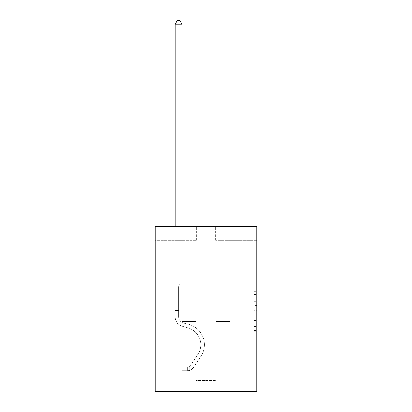 <?xml version="1.0" encoding="UTF-8"?>
<svg xmlns="http://www.w3.org/2000/svg" width="412" height="412" viewBox="0 0 412 412"><rect width="100%" height="100%" fill="white"/><g stroke="black" fill="none" stroke-linecap="round" stroke-linejoin="round"><path stroke-width="0.31" stroke-dasharray="2.06 1.54" d="M254.06 305.364L254.06 313.99L256.805 313.99L256.805 340.137L256.805 291.619L256.805 313.99L254.06 313.99L254.06 290.81L254.06 342.836L254.06 288.92L254.06 339.061L256.805 339.061L254.06 339.061L256.805 339.061L254.06 339.061L254.06 330.434L254.06 342.836L256.805 342.836L256.805 288.92L256.805 338.927L256.805 317.765L254.06 317.765L256.805 317.765L256.805 330.434L256.805 292.695L254.06 292.695L256.805 292.695L256.805 342.836L256.805 291.619L256.805 342.836L254.06 342.836L254.06 288.92L256.805 288.92L256.805 291.619L256.805 288.92L256.805 291.619L256.805 288.92L256.805 290.81L256.805 288.92L254.06 288.92L254.06 292.695L256.805 292.695L254.06 292.695L254.06 305.364L256.805 305.364M256.805 310.756L256.805 308.063L256.805 310.756L254.06 310.756L254.06 299.905L254.06 331.851L254.06 323.832L256.805 323.832L254.06 323.832L254.06 342.836L256.805 342.836L254.06 342.836L256.805 342.836L254.06 342.836L254.06 288.92L256.805 288.92L254.06 288.92L256.805 288.92L254.06 288.92L254.06 310.756L256.805 310.756M256.805 226.626L256.805 391.4L155.195 391.4L155.195 226.626L196.39 226.626L155.195 226.626L155.195 240.356L196.39 240.356L155.195 240.356L155.195 226.626L256.805 226.626L215.61 226.626L256.805 226.626L256.805 240.356L256.805 226.626M175.105 391.4L236.895 391.4L236.895 240.356L230.03 240.356L236.895 240.356L230.03 240.356L236.895 240.356L230.03 240.356L236.895 240.356L230.03 240.356L236.895 240.356L230.03 240.356L236.895 240.356L230.03 240.356L236.895 240.356L230.03 240.356L236.895 240.356L230.03 240.356L236.895 240.356L230.03 240.356L236.895 240.356L230.03 240.356L236.895 240.356L230.03 240.356L236.895 240.356L230.03 240.356L236.895 240.356L236.895 391.4L236.895 240.356L236.895 391.4L236.895 240.356L236.895 391.4L236.895 240.356L236.895 391.4L236.895 240.356L236.895 391.4L236.895 240.356L236.895 391.4L236.895 240.356L236.895 391.4L236.895 240.356L236.895 391.4L236.895 240.356L236.895 391.4L236.895 240.356L236.895 391.4L236.895 240.356L236.895 391.4L236.895 240.356L236.895 391.4L175.105 391.4L185.127 391.4L175.105 391.4L185.127 391.4L175.105 391.4L185.127 391.4L175.105 391.4L185.127 391.4L175.105 391.4L185.127 391.4L175.105 391.4L185.127 391.4L175.105 391.4L185.127 391.4L175.105 391.4L185.127 391.4L175.105 391.4L185.127 391.4L175.105 391.4L185.127 391.4L175.105 391.4L185.127 391.4L175.105 391.4L175.105 240.356L181.97 240.356L175.105 240.356L181.97 240.356L175.105 240.356L181.97 240.356L175.105 240.356L181.97 240.356L175.105 240.356L181.97 240.356L175.105 240.356L181.97 240.356L175.105 240.356L181.97 240.356L175.105 240.356L181.97 240.356L175.105 240.356L181.97 240.356L175.105 240.356L181.97 240.356L175.105 240.356L181.97 240.356L175.105 240.356L181.97 240.356L175.105 240.356L175.105 391.4M256.805 240.356L215.61 240.356L256.805 240.356M196.112 380.415L196.112 300.775L196.112 380.415L196.112 300.775L215.888 300.775L215.888 380.415L196.112 380.415L185.127 391.4L196.112 380.415L196.112 300.775L196.112 380.415L196.112 300.775L195.839 300.775L195.839 321.37L181.97 321.37L181.97 240.356L181.97 321.37L181.97 240.356L181.97 321.37L181.97 240.356L181.97 321.37L181.97 240.356L181.97 321.37L181.97 240.356L181.97 321.37L181.97 240.356L181.97 321.37L181.97 240.356L181.97 321.37L181.97 240.356L181.97 321.37L181.97 240.356L181.97 321.37L181.97 240.356L181.97 321.37L181.97 240.356L181.97 321.37L181.97 240.356L181.97 321.37L195.839 321.37L181.97 321.37L195.839 321.37L181.97 321.37L195.839 321.37L181.97 321.37L195.839 321.37L181.97 321.37L195.839 321.37L181.97 321.37L195.839 321.37L181.97 321.37L195.839 321.37L181.97 321.37L195.839 321.37L181.97 321.37L195.839 321.37L181.97 321.37L195.839 321.37L181.97 321.37L195.839 321.37L181.97 321.37L195.839 321.37L195.839 300.775L195.839 321.37L195.839 300.775L195.839 321.37L195.839 300.775L195.839 321.37L195.839 300.775L195.839 321.37L195.839 300.775L195.839 321.37L195.839 300.775L195.839 321.37L195.839 300.775L195.839 321.37L195.839 300.775L195.839 321.37L195.839 300.775L195.839 321.37L195.839 300.775L195.839 321.37L195.839 300.775L195.839 321.37L195.839 300.775L196.112 300.775L195.839 300.775L196.112 300.775L195.839 300.775L196.112 300.775L195.839 300.775L196.112 300.775L195.839 300.775L196.112 300.775L195.839 300.775L196.112 300.775L195.839 300.775L196.112 300.775L195.839 300.775L196.112 300.775L195.839 300.775L196.112 300.775L195.839 300.775L196.112 300.775L195.839 300.775L196.112 300.775L195.839 300.775L196.112 300.775L196.112 380.415L185.127 391.4L196.112 380.415L196.112 300.775L196.112 380.415L185.127 391.4L196.112 380.415L196.112 300.775L196.112 380.415L185.127 391.4L196.112 380.415L196.112 300.775L196.112 380.415L185.127 391.4L196.112 380.415L196.112 300.775L196.112 380.415L185.127 391.4L196.112 380.415L196.112 300.775L196.112 380.415L185.127 391.4L196.112 380.415L196.112 300.775L196.112 380.415L185.127 391.4L196.112 380.415L196.112 300.775L196.112 380.415L185.127 391.4L196.112 380.415L196.112 300.775L196.112 380.415L185.127 391.4L196.112 380.415L196.112 300.775L196.112 380.415L185.127 391.4L196.112 380.415L185.127 391.4L196.112 380.415L215.888 380.415L215.888 300.775L215.888 380.415L226.873 391.4L215.888 380.415L215.888 300.775L215.888 380.415L226.873 391.4L215.888 380.415L215.888 300.775L215.888 380.415L226.873 391.4L215.888 380.415L215.888 300.775L215.888 380.415L226.873 391.4L215.888 380.415L215.888 300.775L215.888 380.415L226.873 391.4L215.888 380.415L215.888 300.775L215.888 380.415L226.873 391.4L215.888 380.415L215.888 300.775L215.888 380.415L226.873 391.4L215.888 380.415L215.888 300.775L215.888 380.415L226.873 391.4L215.888 380.415L215.888 300.775L215.888 380.415L226.873 391.4L215.888 380.415L215.888 300.775L215.888 380.415L226.873 391.4L215.888 380.415L215.888 300.775L215.888 380.415L226.873 391.4L215.888 380.415L215.888 300.775L215.888 380.415L226.873 391.4L215.888 380.415L215.888 300.775L196.112 300.775L196.112 380.415L185.127 391.4L196.112 380.415M216.161 300.775L215.888 300.775L216.161 300.775L215.888 300.775L216.161 300.775L215.888 300.775L216.161 300.775L215.888 300.775L216.161 300.775L215.888 300.775L216.161 300.775L215.888 300.775L216.161 300.775L215.888 300.775L216.161 300.775L215.888 300.775L216.161 300.775L215.888 300.775L216.161 300.775L215.888 300.775L216.161 300.775L215.888 300.775L216.161 300.775L215.888 300.775L216.161 300.775L216.161 321.37L216.161 300.775M226.873 391.4L215.888 380.415L226.873 391.4M215.61 240.356L215.61 226.626L215.61 240.356M196.39 240.356L196.39 226.626L196.39 240.356M230.03 240.356L230.03 321.37L216.161 321.37L230.03 321.37L216.161 321.37L230.03 321.37L216.161 321.37L230.03 321.37L216.161 321.37L230.03 321.37L216.161 321.37L230.03 321.37L216.161 321.37L230.03 321.37L216.161 321.37L230.03 321.37L216.161 321.37L230.03 321.37L216.161 321.37L230.03 321.37L216.161 321.37L230.03 321.37L216.161 321.37L230.03 321.37L216.161 321.37L230.03 321.37L230.03 240.356M254.06 313.99L256.805 313.99L254.06 313.99M254.06 290.81L254.06 288.92L254.06 290.81L256.805 290.81L254.06 290.81M254.06 331.717L254.06 320.459L254.06 331.717L256.805 331.717L254.06 331.717M254.06 320.459L254.06 317.765L256.805 317.765L254.06 317.765L254.06 320.459L256.805 320.459L254.06 320.459M254.06 299.905L254.06 292.695L254.06 299.905L256.805 299.905L254.06 299.905M254.06 288.92L256.805 288.92L254.06 288.92L254.06 291.619L254.06 288.92L256.805 288.92M254.06 342.836L256.805 342.836L254.06 342.836L254.06 340.137L254.06 342.836M175.105 312.255L175.105 24.169L175.105 247.988L175.105 24.169L181.97 24.169L181.97 238.929L181.97 24.169L175.105 24.169L177.165 20.6L179.91 20.6L177.165 20.6L175.105 24.169L175.105 247.988L175.105 24.169L181.97 24.169L179.91 20.6L181.97 24.169L181.97 247.988L175.105 247.988L175.105 24.169L177.165 20.6L179.91 20.6L177.165 20.6L175.105 24.169L175.105 247.988L175.105 24.169L181.97 24.169L175.105 24.169L177.165 20.6L179.91 20.6L181.97 24.169L179.91 20.6L177.165 20.6L175.105 24.169L175.105 247.988L175.105 24.169L181.97 24.169L181.97 238.929L181.97 24.169L175.105 24.169L177.165 20.6L179.91 20.6L181.97 24.169L179.91 20.6L177.165 20.6L175.105 24.169L175.105 247.988L175.105 24.169L181.97 24.169L181.97 239.954L181.97 24.169L175.105 24.169L177.165 20.6L179.91 20.6L181.97 24.169L179.91 20.6L177.165 20.6L175.105 24.169L175.105 247.988L175.105 24.169L181.97 24.169L181.97 281.494L180.42 283.044A5.969 5.969 0 0 0 178.674 287.262A5.969 5.969 0 0 1 180.42 283.044L181.97 281.494L181.97 247.988L175.105 247.988L175.105 316.704A10.022 10.022 0 0 0 182.439 326.361A10.022 10.022 0 0 1 175.105 316.704L175.105 247.988L181.97 247.988L181.97 24.169L175.105 24.169L177.165 20.6L179.91 20.6L181.97 24.169L179.91 20.6L177.165 20.6L175.105 24.169L175.105 247.988L181.97 247.988L181.97 281.494L180.42 283.044A5.969 5.969 0 0 0 178.674 287.262A5.969 5.969 0 0 1 180.42 283.044L181.97 281.494L181.97 239.954L181.97 247.988L175.105 247.988L175.105 316.704A10.022 10.022 0 0 0 182.439 326.361A10.022 10.022 0 0 1 175.105 316.704L175.105 247.988L181.97 247.988L181.97 281.494L180.42 283.044A5.969 5.969 0 0 0 178.674 287.262A5.969 5.969 0 0 1 180.42 283.044L181.97 281.494L181.97 238.929L181.97 247.988L175.105 247.988L175.105 316.704A10.022 10.022 0 0 0 182.439 326.361A10.022 10.022 0 0 1 175.105 316.704L175.105 247.988L181.97 247.988L181.97 281.494L180.42 283.044A5.969 5.969 0 0 0 178.674 287.262A5.969 5.969 0 0 1 180.42 283.044L181.97 281.494L181.97 24.169L181.97 247.988L175.105 247.988L175.105 316.704A10.022 10.022 0 0 0 182.439 326.361L188.027 327.921L182.439 326.361A10.022 10.022 0 0 1 175.105 316.704L175.105 247.988L181.97 247.988L181.97 281.494L180.42 283.044A5.969 5.969 0 0 0 178.674 287.262A5.969 5.969 0 0 1 180.42 283.044L181.97 281.494L181.97 24.169L175.105 24.169L181.97 24.169L179.91 20.6L181.97 24.169L181.97 247.988L175.105 247.988L175.105 316.704A10.022 10.022 0 0 0 182.439 326.361A10.022 10.022 0 0 1 175.105 316.704L175.105 247.988L181.97 247.988L181.97 281.494L180.42 283.044A5.969 5.969 0 0 0 178.674 287.262A5.969 5.969 0 0 1 180.42 283.044L181.97 281.494L181.97 24.169L175.105 24.169L177.165 20.6L179.91 20.6L177.165 20.6L175.105 24.169L175.105 238.929L175.105 24.169L181.97 24.169L179.91 20.6L181.97 24.169L181.97 247.988L175.105 247.988L175.105 316.704A10.022 10.022 0 0 0 182.439 326.361A10.022 10.022 0 0 1 175.105 316.704L175.105 247.988L181.97 247.988L181.97 281.494L180.42 283.044A5.969 5.969 0 0 0 178.674 287.262A5.969 5.969 0 0 1 180.42 283.044L181.97 281.494L181.97 24.169L175.105 24.169L177.165 20.6L179.91 20.6L177.165 20.6L175.105 24.169L175.105 239.954L175.105 24.169L181.97 24.169L179.91 20.6L181.97 24.169L181.97 247.988L175.105 247.988L175.105 316.704A10.022 10.022 0 0 0 182.439 326.361L188.027 327.921L182.439 326.361A10.022 10.022 0 0 1 175.105 316.704L175.105 247.988L181.97 247.988L181.97 281.494L180.42 283.044A5.969 5.969 0 0 0 178.674 287.262A5.969 5.969 0 0 1 180.42 283.044L181.97 281.494L181.97 24.169L175.105 24.169L177.165 20.6L179.91 20.6L177.165 20.6L175.105 24.169L175.105 316.704A10.022 10.022 0 0 0 182.439 326.361A10.022 10.022 0 0 1 175.105 316.704L175.105 247.988L181.97 247.988L181.97 281.494L180.42 283.044A5.969 5.969 0 0 0 178.674 287.262A5.969 5.969 0 0 1 180.42 283.044L181.97 281.494L181.97 247.988L175.105 247.988L175.105 316.704A10.022 10.022 0 0 0 182.439 326.361A10.022 10.022 0 0 1 175.105 316.704L175.105 247.988L181.97 247.988L181.97 239.954L181.97 281.494L180.42 283.044A5.969 5.969 0 0 0 178.674 287.262A5.969 5.969 0 0 1 180.42 283.044L181.97 281.494L181.97 247.988L175.105 247.988L175.105 316.704A10.022 10.022 0 0 0 182.439 326.361L188.027 327.921A17.438 17.438 0 0 1 197.925 354.284A17.438 17.438 0 0 0 188.027 327.921L182.439 326.361A10.022 10.022 0 0 1 175.105 316.704L175.105 247.988L181.97 247.988L181.97 238.929L181.97 281.494L180.42 283.044A5.969 5.969 0 0 0 178.674 287.262A5.969 5.969 0 0 1 180.42 283.044L181.97 281.494L181.97 247.988L175.105 247.988L175.105 316.704A10.022 10.022 0 0 0 182.439 326.361A10.022 10.022 0 0 1 175.105 316.704L175.105 247.988L181.97 247.988L181.97 24.169L179.91 20.6L181.97 24.169L181.97 281.494L180.42 283.044A5.969 5.969 0 0 0 178.674 287.262A5.969 5.969 0 0 1 180.42 283.044L181.97 281.494L181.97 247.988L175.105 247.988L175.105 316.704L175.105 312.255L178.674 312.255L178.674 310.607L175.105 310.607L178.674 310.607L178.674 316.704L178.674 287.262L178.674 316.704A6.453 6.453 0 0 0 183.397 322.92A6.453 6.453 0 0 1 178.674 316.704L178.674 287.262L178.674 316.704L178.674 310.607L175.105 310.607L178.674 310.607L178.674 316.704A6.453 6.453 0 0 0 183.397 322.92A6.453 6.453 0 0 1 178.674 316.704L178.674 287.262L178.674 316.704A6.453 6.453 0 0 0 183.397 322.92A6.453 6.453 0 0 1 178.674 316.704L178.674 287.262L178.674 316.704L178.674 310.607L175.105 310.607L178.674 310.607L178.674 316.704A6.453 6.453 0 0 0 183.397 322.92L188.984 324.481L183.397 322.92A6.453 6.453 0 0 1 178.674 316.704L178.674 287.262L178.674 316.704A6.453 6.453 0 0 0 183.397 322.92A6.453 6.453 0 0 1 178.674 316.704L178.674 287.262L178.674 316.704L178.674 310.607L175.105 310.607L178.674 310.607L178.674 316.704A6.453 6.453 0 0 0 183.397 322.92A6.453 6.453 0 0 1 178.674 316.704L178.674 287.262L178.674 316.704A6.453 6.453 0 0 0 183.397 322.92L188.984 324.481L183.397 322.92A6.453 6.453 0 0 1 178.674 316.704L178.674 287.262L178.674 316.704L178.674 310.607L175.105 310.607L178.674 310.607L178.674 316.704A6.453 6.453 0 0 0 183.397 322.92A6.453 6.453 0 0 1 178.674 316.704L178.674 287.262L178.674 316.704A6.453 6.453 0 0 0 183.397 322.92A6.453 6.453 0 0 1 178.674 316.704L178.674 287.262L178.674 316.704L178.674 310.607L175.105 310.607L178.674 310.607L178.674 316.704A6.453 6.453 0 0 0 183.397 322.92L188.984 324.481L183.397 322.92A6.453 6.453 0 0 1 178.674 316.704L178.674 287.262L178.674 316.704A6.453 6.453 0 0 0 183.397 322.92A6.453 6.453 0 0 1 178.674 316.704L178.674 287.262L178.674 316.704L178.674 312.255L175.105 312.255M187.599 370.748A7.277 7.277 0 0 0 193.547 367.463L200.912 356.241A21.007 21.007 0 0 0 188.984 324.481A21.007 21.007 0 0 1 200.912 356.241A21.007 21.007 0 0 0 188.984 324.481L183.397 322.92A6.453 6.453 0 0 1 178.674 316.704A6.453 6.453 0 0 0 183.397 322.92L188.984 324.481L183.397 322.92A6.453 6.453 0 0 1 178.674 316.704A6.453 6.453 0 0 0 183.397 322.92A6.453 6.453 0 0 1 178.674 316.704A6.453 6.453 0 0 0 183.397 322.92L188.984 324.481L183.397 322.92A6.453 6.453 0 0 1 178.674 316.704A6.453 6.453 0 0 0 183.397 322.92L188.984 324.481A21.007 21.007 0 0 1 200.912 356.241A21.007 21.007 0 0 0 188.984 324.481L183.397 322.92A6.453 6.453 0 0 1 178.674 316.704A6.453 6.453 0 0 0 183.397 322.92A6.453 6.453 0 0 1 178.674 316.704A6.453 6.453 0 0 0 183.397 322.92L188.984 324.481L183.397 322.92A6.453 6.453 0 0 1 178.674 316.704A6.453 6.453 0 0 0 183.397 322.92L188.984 324.481L183.397 322.92A6.453 6.453 0 0 1 178.674 316.704A6.453 6.453 0 0 0 183.397 322.92A6.453 6.453 0 0 1 178.674 316.704A6.453 6.453 0 0 0 183.397 322.92L188.984 324.481A21.007 21.007 0 0 1 200.912 356.241L193.547 367.463L200.912 356.241A21.007 21.007 0 0 0 188.984 324.481L183.397 322.92A6.453 6.453 0 0 1 178.674 316.704A6.453 6.453 0 0 0 183.397 322.92L188.984 324.481L183.397 322.92A6.453 6.453 0 0 1 178.674 316.704A6.453 6.453 0 0 0 183.397 322.92A6.453 6.453 0 0 1 178.674 316.704A6.453 6.453 0 0 0 183.397 322.92L188.984 324.481L183.397 322.92A6.453 6.453 0 0 1 178.674 316.704A6.453 6.453 0 0 0 183.397 322.92L188.984 324.481A21.007 21.007 0 0 1 200.912 356.241A21.007 21.007 0 0 0 188.984 324.481L183.397 322.92L188.984 324.481A21.007 21.007 0 0 1 200.912 356.241A21.007 21.007 0 0 0 188.984 324.481L183.397 322.92L188.984 324.481A21.007 21.007 0 0 1 200.912 356.241L193.547 367.463L200.912 356.241A21.007 21.007 0 0 0 188.984 324.481L183.397 322.92L188.984 324.481A21.007 21.007 0 0 1 200.912 356.241A21.007 21.007 0 0 0 188.984 324.481L183.397 322.92L188.984 324.481A21.007 21.007 0 0 1 200.912 356.241A21.007 21.007 0 0 0 188.984 324.481L183.397 322.92L188.984 324.481A21.007 21.007 0 0 1 200.912 356.241L193.547 367.463A7.277 7.277 0 0 1 189.659 370.409A7.277 7.277 0 0 0 193.547 367.463L200.912 356.241A21.007 21.007 0 0 0 188.984 324.481L183.397 322.92L188.984 324.481A21.007 21.007 0 0 1 200.912 356.241A21.007 21.007 0 0 0 188.984 324.481L183.397 322.92L188.984 324.481A21.007 21.007 0 0 1 200.912 356.241A21.007 21.007 0 0 0 188.984 324.481L183.397 322.92L188.984 324.481A21.007 21.007 0 0 1 200.912 356.241L193.547 367.463L200.912 356.241A21.007 21.007 0 0 0 188.984 324.481A21.007 21.007 0 0 1 200.912 356.241A21.007 21.007 0 0 0 188.984 324.481A21.007 21.007 0 0 1 200.912 356.241L193.547 367.463L200.912 356.241A21.007 21.007 0 0 0 188.984 324.481A21.007 21.007 0 0 1 200.912 356.241L193.547 367.463A7.277 7.277 0 0 1 189.659 370.409C187.542 370.857 187.542 370.857 189.659 370.409C187.542 370.857 187.542 370.857 189.659 370.409A7.277 7.277 0 0 0 193.547 367.463L200.912 356.241A21.007 21.007 0 0 0 188.984 324.481A21.007 21.007 0 0 1 200.912 356.241A21.007 21.007 0 0 0 188.984 324.481A21.007 21.007 0 0 1 200.912 356.241L193.547 367.463L200.912 356.241A21.007 21.007 0 0 0 188.984 324.481A21.007 21.007 0 0 1 200.912 356.241L193.547 367.463L200.912 356.241A21.007 21.007 0 0 0 188.984 324.481A21.007 21.007 0 0 1 200.912 356.241A21.007 21.007 0 0 0 188.984 324.481A21.007 21.007 0 0 1 200.912 356.241L193.547 367.463A7.277 7.277 0 0 1 189.659 370.409C187.542 370.857 187.542 370.857 189.659 370.409C187.542 370.857 187.542 370.857 189.659 370.409A7.277 7.277 0 0 0 193.547 367.463L200.912 356.241A21.007 21.007 0 0 0 188.984 324.481A21.007 21.007 0 0 1 200.912 356.241L193.547 367.463L200.912 356.241A21.007 21.007 0 0 0 188.984 324.481A21.007 21.007 0 0 1 200.912 356.241A21.007 21.007 0 0 0 188.984 324.481A21.007 21.007 0 0 1 200.912 356.241L193.547 367.463L200.912 356.241A21.007 21.007 0 0 0 188.984 324.481A21.007 21.007 0 0 1 200.912 356.241L193.547 367.463A7.277 7.277 0 0 1 189.659 370.409C187.542 370.857 187.542 370.857 189.659 370.409C187.542 370.857 187.542 370.857 189.659 370.409A7.277 7.277 0 0 0 193.547 367.463L200.912 356.241L193.547 367.463A7.277 7.277 0 0 1 189.659 370.409C187.542 370.857 187.542 370.857 189.659 370.409C187.542 370.857 187.542 370.857 189.659 370.409A7.277 7.277 0 0 0 193.547 367.463L200.912 356.241L193.547 367.463A7.277 7.277 0 0 1 189.659 370.409C187.542 370.857 187.542 370.857 189.659 370.409C187.542 370.857 187.542 370.857 189.659 370.409A7.277 7.277 0 0 0 193.547 367.463L200.912 356.241L193.547 367.463A7.277 7.277 0 0 1 189.659 370.409C187.542 370.857 187.542 370.857 189.659 370.409C187.542 370.857 187.542 370.857 189.659 370.409A7.277 7.277 0 0 0 193.547 367.463L200.912 356.241L193.547 367.463A7.277 7.277 0 0 1 189.659 370.409C187.542 370.857 187.542 370.857 189.659 370.409C187.542 370.857 187.542 370.857 189.659 370.409A7.277 7.277 0 0 0 193.547 367.463L200.912 356.241L193.547 367.463A7.277 7.277 0 0 1 189.659 370.409C187.542 370.857 187.542 370.857 189.659 370.409C187.542 370.857 187.542 370.857 189.659 370.409A7.277 7.277 0 0 0 193.547 367.463L200.912 356.241L193.547 367.463A7.277 7.277 0 0 1 189.659 370.409C187.542 370.857 187.542 370.857 189.659 370.409C187.542 370.857 187.542 370.857 189.659 370.409A7.277 7.277 0 0 0 193.547 367.463L200.912 356.241L193.547 367.463A7.277 7.277 0 0 1 189.659 370.409C187.542 370.857 187.542 370.857 189.659 370.409C187.542 370.857 187.542 370.857 189.659 370.409A7.277 7.277 0 0 0 193.547 367.463L200.912 356.241L193.547 367.463A7.277 7.277 0 0 1 189.659 370.409C187.542 370.857 187.542 370.857 189.659 370.409C187.542 370.857 187.542 370.857 189.659 370.409A7.277 7.277 0 0 0 193.547 367.463A7.277 7.277 0 0 1 187.599 370.748L187.599 367.174A3.708 3.708 0 0 0 190.56 365.506L197.925 354.284A17.438 17.438 0 0 0 188.027 327.921L182.439 326.361A10.022 10.022 0 0 1 175.105 316.704A10.022 10.022 0 0 0 182.439 326.361L188.027 327.921L182.439 326.361A10.022 10.022 0 0 1 175.105 316.704A10.022 10.022 0 0 0 182.439 326.361A10.022 10.022 0 0 1 175.105 316.704A10.022 10.022 0 0 0 182.439 326.361L188.027 327.921A17.438 17.438 0 0 1 197.925 354.284A17.438 17.438 0 0 0 188.027 327.921L182.439 326.361A10.022 10.022 0 0 1 175.105 316.704A10.022 10.022 0 0 0 182.439 326.361L188.027 327.921L182.439 326.361A10.022 10.022 0 0 1 175.105 316.704A10.022 10.022 0 0 0 182.439 326.361A10.022 10.022 0 0 1 175.105 316.704A10.022 10.022 0 0 0 182.439 326.361L188.027 327.921L182.439 326.361A10.022 10.022 0 0 1 175.105 316.704A10.022 10.022 0 0 0 182.439 326.361L188.027 327.921A17.438 17.438 0 0 1 197.925 354.284L190.56 365.506L197.925 354.284A17.438 17.438 0 0 0 188.027 327.921L182.439 326.361A10.022 10.022 0 0 1 175.105 316.704A10.022 10.022 0 0 0 182.439 326.361A10.022 10.022 0 0 1 175.105 316.704A10.022 10.022 0 0 0 182.439 326.361L188.027 327.921L182.439 326.361A10.022 10.022 0 0 1 175.105 316.704A10.022 10.022 0 0 0 182.439 326.361L188.027 327.921L182.439 326.361A10.022 10.022 0 0 1 175.105 316.704A10.022 10.022 0 0 0 182.439 326.361A10.022 10.022 0 0 1 175.105 316.704A10.022 10.022 0 0 0 182.439 326.361L188.027 327.921A17.438 17.438 0 0 1 197.925 354.284A17.438 17.438 0 0 0 188.027 327.921L182.439 326.361A10.022 10.022 0 0 1 175.105 316.704A10.022 10.022 0 0 0 182.439 326.361L188.027 327.921A17.438 17.438 0 0 1 197.925 354.284A17.438 17.438 0 0 0 188.027 327.921L182.439 326.361L188.027 327.921A17.438 17.438 0 0 1 197.925 354.284L190.56 365.506L197.925 354.284A17.438 17.438 0 0 0 188.027 327.921L182.439 326.361L188.027 327.921A17.438 17.438 0 0 1 197.925 354.284A17.438 17.438 0 0 0 188.027 327.921L182.439 326.361L188.027 327.921A17.438 17.438 0 0 1 197.925 354.284A17.438 17.438 0 0 0 188.027 327.921L182.439 326.361L188.027 327.921A17.438 17.438 0 0 1 197.925 354.284L190.56 365.506A3.708 3.708 0 0 1 189.659 366.459C187.578 367.411 187.578 367.411 189.659 366.459C187.578 367.411 187.578 367.411 189.659 366.459A3.708 3.708 0 0 0 190.56 365.506L197.925 354.284A17.438 17.438 0 0 0 188.027 327.921L182.439 326.361L188.027 327.921A17.438 17.438 0 0 1 197.925 354.284A17.438 17.438 0 0 0 188.027 327.921L182.439 326.361L188.027 327.921A17.438 17.438 0 0 1 197.925 354.284A17.438 17.438 0 0 0 188.027 327.921L182.439 326.361L188.027 327.921A17.438 17.438 0 0 1 197.925 354.284L190.56 365.506L197.925 354.284A17.438 17.438 0 0 0 188.027 327.921A17.438 17.438 0 0 1 197.925 354.284A17.438 17.438 0 0 0 188.027 327.921A17.438 17.438 0 0 1 197.925 354.284L190.56 365.506L197.925 354.284A17.438 17.438 0 0 0 188.027 327.921A17.438 17.438 0 0 1 197.925 354.284L190.56 365.506A3.708 3.708 0 0 1 189.659 366.459C187.578 367.411 187.578 367.411 189.659 366.459C187.578 367.411 187.578 367.411 189.659 366.459A3.708 3.708 0 0 0 190.56 365.506L197.925 354.284A17.438 17.438 0 0 0 188.027 327.921A17.438 17.438 0 0 1 197.925 354.284A17.438 17.438 0 0 0 188.027 327.921A17.438 17.438 0 0 1 197.925 354.284L190.56 365.506L197.925 354.284A17.438 17.438 0 0 0 188.027 327.921A17.438 17.438 0 0 1 197.925 354.284L190.56 365.506L197.925 354.284A17.438 17.438 0 0 0 188.027 327.921A17.438 17.438 0 0 1 197.925 354.284A17.438 17.438 0 0 0 188.027 327.921A17.438 17.438 0 0 1 197.925 354.284L190.56 365.506A3.708 3.708 0 0 1 189.659 366.459C187.578 367.411 187.578 367.411 189.659 366.459C187.578 367.411 187.578 367.411 189.659 366.459A3.708 3.708 0 0 0 190.56 365.506L197.925 354.284A17.438 17.438 0 0 0 188.027 327.921A17.438 17.438 0 0 1 197.925 354.284L190.56 365.506L197.925 354.284A17.438 17.438 0 0 0 188.027 327.921A17.438 17.438 0 0 1 197.925 354.284A17.438 17.438 0 0 0 188.027 327.921A17.438 17.438 0 0 1 197.925 354.284L190.56 365.506L197.925 354.284A17.438 17.438 0 0 0 188.027 327.921A17.438 17.438 0 0 1 197.925 354.284L190.56 365.506A3.708 3.708 0 0 1 189.659 366.459C187.578 367.411 187.578 367.411 189.659 366.459C187.578 367.411 187.578 367.411 189.659 366.459A3.708 3.708 0 0 0 190.56 365.506L197.925 354.284L190.56 365.506A3.708 3.708 0 0 1 189.659 366.459C187.578 367.411 187.578 367.411 189.659 366.459C187.578 367.411 187.578 367.411 189.659 366.459A3.708 3.708 0 0 0 190.56 365.506L197.925 354.284L190.56 365.506A3.708 3.708 0 0 1 189.659 366.459C187.578 367.411 187.578 367.411 189.659 366.459C187.578 367.411 187.578 367.411 189.659 366.459A3.708 3.708 0 0 0 190.56 365.506L197.925 354.284L190.56 365.506A3.708 3.708 0 0 1 189.659 366.459C187.578 367.411 187.578 367.411 189.659 366.459C187.578 367.411 187.578 367.411 189.659 366.459A3.708 3.708 0 0 0 190.56 365.506L197.925 354.284L190.56 365.506A3.708 3.708 0 0 1 189.659 366.459C187.578 367.411 187.578 367.411 189.659 366.459C187.578 367.411 187.578 367.411 189.659 366.459A3.708 3.708 0 0 0 190.56 365.506L197.925 354.284L190.56 365.506A3.708 3.708 0 0 1 189.659 366.459C187.578 367.411 187.578 367.411 189.659 366.459C187.578 367.411 187.578 367.411 189.659 366.459A3.708 3.708 0 0 0 190.56 365.506L197.925 354.284L190.56 365.506A3.708 3.708 0 0 1 189.659 366.459C187.578 367.411 187.578 367.411 189.659 366.459C187.578 367.411 187.578 367.411 189.659 366.459A3.708 3.708 0 0 0 190.56 365.506L197.925 354.284L190.56 365.506A3.708 3.708 0 0 1 189.659 366.459C187.578 367.411 187.578 367.411 189.659 366.459C187.578 367.411 187.578 367.411 189.659 366.459A3.708 3.708 0 0 0 190.56 365.506L197.925 354.284L190.56 365.506A3.708 3.708 0 0 1 189.659 366.459C187.578 367.411 187.578 367.411 189.659 366.459C187.578 367.411 187.578 367.411 189.659 366.459A3.708 3.708 0 0 0 190.56 365.506A3.708 3.708 0 0 1 187.599 367.174L187.599 370.748L182.109 370.748L187.599 370.748A7.277 7.277 0 0 0 193.547 367.463A7.277 7.277 0 0 1 187.599 370.748L187.599 367.174L182.109 367.18L187.599 367.174A3.708 3.708 0 0 0 190.56 365.506A3.708 3.708 0 0 1 187.599 367.174L187.599 370.748L182.109 370.748L182.109 367.18L182.109 370.748L187.599 370.748A7.277 7.277 0 0 0 193.547 367.463A7.277 7.277 0 0 1 187.599 370.748L187.599 367.174L182.109 367.18L187.599 367.174A3.708 3.708 0 0 0 190.56 365.506A3.708 3.708 0 0 1 187.599 367.174L187.599 370.748L182.109 370.748L182.109 367.18L182.109 370.748L187.599 370.748A7.277 7.277 0 0 0 193.547 367.463A7.277 7.277 0 0 1 187.599 370.748L187.599 367.174L182.109 367.18L187.599 367.174A3.708 3.708 0 0 0 190.56 365.506A3.708 3.708 0 0 1 187.599 367.174L187.599 370.748L182.109 370.748L182.109 367.18L182.109 370.748L187.599 370.748A7.277 7.277 0 0 0 193.547 367.463A7.277 7.277 0 0 1 187.599 370.748L187.599 367.174L182.109 367.18L187.599 367.174A3.708 3.708 0 0 0 190.56 365.506A3.708 3.708 0 0 1 187.599 367.174L187.599 370.748L182.109 370.748L182.109 367.18L182.109 370.748L187.599 370.748A7.277 7.277 0 0 0 193.547 367.463A7.277 7.277 0 0 1 187.599 370.748L187.599 367.174L182.109 367.18L187.599 367.174A3.708 3.708 0 0 0 190.56 365.506A3.708 3.708 0 0 1 187.599 367.174L187.599 370.748L182.109 370.748L182.109 367.18L182.109 370.748L187.599 370.748A7.277 7.277 0 0 0 193.547 367.463A7.277 7.277 0 0 1 187.599 370.748L187.599 367.174L182.109 367.18L187.599 367.174A3.708 3.708 0 0 0 190.56 365.506A3.708 3.708 0 0 1 187.599 367.174L187.599 370.748L182.109 370.748L182.109 367.18L182.109 370.748L187.599 370.748A7.277 7.277 0 0 0 193.547 367.463A7.277 7.277 0 0 1 187.599 370.748L187.599 367.174L182.109 367.18L187.599 367.174A3.708 3.708 0 0 0 190.56 365.506A3.708 3.708 0 0 1 187.599 367.174L187.599 370.748L182.109 370.748L182.109 367.18L182.109 370.748L187.599 370.748A7.277 7.277 0 0 0 193.547 367.463A7.277 7.277 0 0 1 187.599 370.748L187.599 367.174L182.109 367.18L187.599 367.174A3.708 3.708 0 0 0 190.56 365.506A3.708 3.708 0 0 1 187.599 367.174L187.599 370.748L182.109 370.748L182.109 367.18L182.109 370.748L187.599 370.748A7.277 7.277 0 0 0 193.547 367.463A7.277 7.277 0 0 1 187.599 370.748L187.599 367.174L182.109 367.18L187.599 367.174A3.708 3.708 0 0 0 190.56 365.506A3.708 3.708 0 0 1 187.599 367.174L187.599 370.748L182.109 370.748L182.109 367.18L182.109 370.748L187.599 370.748A7.277 7.277 0 0 0 193.547 367.463A7.277 7.277 0 0 1 187.599 370.748L187.599 367.174L182.109 367.18L187.599 367.174A3.708 3.708 0 0 0 190.56 365.506A3.708 3.708 0 0 1 187.599 367.174L187.599 370.748L182.109 370.748L182.109 367.18L182.109 370.748L187.599 370.748A7.277 7.277 0 0 0 193.547 367.463A7.277 7.277 0 0 1 187.599 370.748L187.599 367.174L182.109 367.18L187.599 367.174A3.708 3.708 0 0 0 190.56 365.506A3.708 3.708 0 0 1 187.599 367.174L187.599 370.748L182.109 370.748L182.109 367.18L182.109 370.748L187.599 370.748M175.105 226.626L175.105 24.169L181.97 24.169L175.105 24.169L177.165 20.6L179.91 20.6L177.165 20.6L175.105 24.169L175.105 238.929L175.105 24.169L181.97 24.169L179.91 20.6L181.97 24.169L181.97 238.929L181.97 24.169L175.105 24.169L177.165 20.6L179.91 20.6L177.165 20.6L175.105 24.169L181.97 24.169L179.91 20.6L181.97 24.169L181.97 226.626M182.109 367.18L187.465 367.18L182.109 367.18L182.109 370.748L182.109 367.18M175.105 238.929L175.105 239.954L175.105 238.929L181.97 238.929L175.105 238.929M189.659 370.409C187.542 370.857 187.542 370.857 189.659 370.409C187.542 370.857 187.542 370.857 189.659 370.409L189.659 366.459L189.659 370.409M181.97 24.169L179.91 20.6L177.165 20.6L175.105 24.169M254.06 330.434L256.805 330.434L254.06 330.434M254.06 326.392L256.805 326.392M254.06 301.321L256.805 301.321L254.06 301.321M254.06 291.619L256.805 291.619M254.06 340.137L256.805 340.137M254.06 337.176L256.805 337.176M254.06 294.58L256.805 294.58M254.06 311.297L256.805 311.297L254.06 311.297M254.06 326.525L256.805 326.525L254.06 326.525M254.06 331.851L256.805 331.851L254.06 331.851M254.06 308.063L256.805 308.063L254.06 308.063M175.105 239.954L181.97 239.954L175.105 239.954M254.06 338.927L256.805 338.927M254.06 339.061L256.805 339.061M254.06 292.695L256.805 292.695M188.011 367.138L188.011 370.728L188.011 367.138"/><path stroke-width="0.62" d="M256.805 226.626L256.805 391.4L155.195 391.4L155.195 226.626L256.805 226.626M181.97 226.626L181.97 24.169L175.105 24.169L175.105 226.626M175.105 24.169L177.165 20.6L179.91 20.6L181.97 24.169"/></g></svg>
